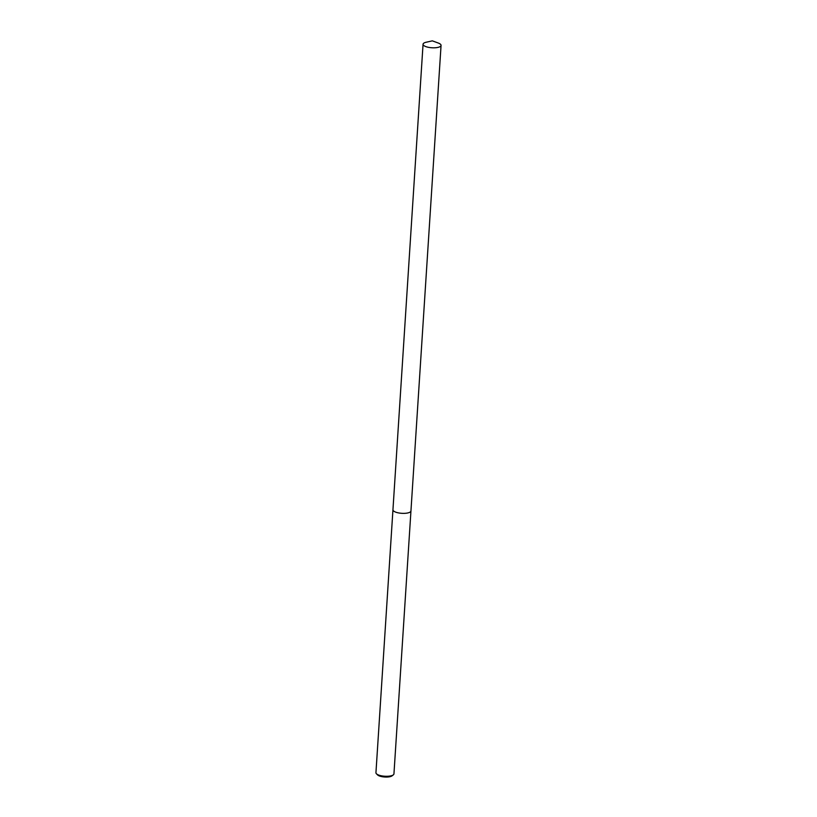 <?xml version="1.0" encoding="UTF-8"?>
<svg xmlns="http://www.w3.org/2000/svg" width="817" height="817" viewBox="0 0 817 817"><rect width="100%" height="100%" fill="white"/><g stroke="black" fill="none" stroke-linecap="round" stroke-linejoin="round"><path stroke-width="1.23" d="M392.946 509.757A9.028 2.951 3.7 0 0 392.946 509.788L375.943 772.708A9.028 2.951 3.7 0 0 376.433 773.77A9.028 2.951 3.7 0 0 379.211 775.241A9.028 2.951 3.7 0 0 393.324 774.863A9.028 2.951 3.7 0 0 393.947 773.873L410.951 510.952A9.028 2.951 3.7 0 0 410.951 510.921L441.057 45.405A9.028 2.951 3.7 0 0 438.229 43.015L432.316 40.85L426.168 42.239A9.028 2.951 3.7 0 0 423.053 44.241A9.028 2.951 3.7 0 0 426.321 46.773A9.028 2.951 3.7 0 0 435.808 47.723A9.028 2.951 3.7 0 0 441.057 45.405M392.946 509.788A9.028 2.951 3.7 0 0 396.214 512.32A9.028 2.951 3.7 0 0 405.702 513.27A9.028 2.951 3.7 0 0 410.951 510.952A9.028 2.951 3.7 0 1 405.702 513.27A9.028 2.951 3.7 0 1 396.214 512.32A9.028 2.951 3.7 0 1 392.946 509.788L423.053 44.241M376.433 773.77L377.525 774.873A7.782 2.543 3.7 0 0 379.925 776.15A7.782 2.543 3.7 0 0 392.099 775.823L393.324 774.863"/></g></svg>
